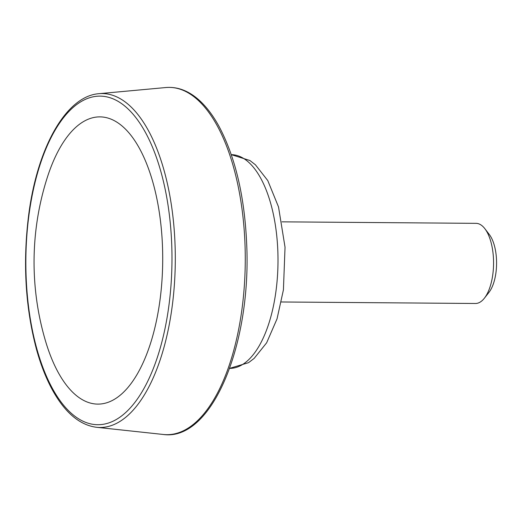 <?xml version="1.0" encoding="UTF-8"?>
<svg xmlns="http://www.w3.org/2000/svg" width="522" height="522" viewBox="0 0 522 522"><rect width="100%" height="100%" fill="white"/><g stroke="black" fill="none" stroke-linecap="round" stroke-linejoin="round"><path stroke-width="0.78" d="M281.984 221.837L476.057 223.344A40.07 17.82 90.4 0 1 484.86 228.695A40.07 17.82 90.4 0 1 492.755 274.859A40.07 17.82 90.4 0 1 484.325 298.271A40.07 17.82 90.4 0 1 475.438 303.484L281.365 301.977M484.86 228.695L489.323 234.528A33.395 14.851 90.4 0 1 495.9 272.999A33.395 14.851 90.4 0 1 488.873 292.503L484.325 298.271M45.877 342.243A143.596 63.847 -89.6 0 0 79.781 398.097A143.596 63.847 -89.6 0 0 157.403 316.051A143.596 63.847 -89.6 0 0 130.546 134.82A143.596 63.847 -89.6 0 0 47.156 177.924A277.306 277.306 0 0 0 45.877 342.243M229.654 368.369A106.86 47.515 -89.6 0 0 277.998 261.881A106.86 47.515 -89.6 0 0 231.311 154.656L249.881 160.495L255.441 164.808L267.779 180.579L278.52 206.947L285.038 247.213L283.42 289.847L277.045 318.838L266.644 342.797L254.155 358.399L248.531 362.673L229.621 368.369M29.154 213.557A164.306 73.06 -89.6 0 0 114.814 420.321A164.306 73.06 -89.6 0 0 152.659 147.595A164.306 73.06 -89.6 0 0 29.154 213.557M96.472 427.283A166.968 74.241 -89.6 0 0 175.294 261.085A166.968 74.241 -89.6 0 0 99.063 93.679C66.548 95.931 37.819 146.388 28.899 213.211C22.648 261.352 25.193 306.773 36.52 349.479C40.716 364.597 45.884 377.856 52.03 389.249C64.624 412.354 79.442 425.032 96.472 427.283L163.288 434.474A173.65 77.21 -89.6 0 0 245.262 261.626A173.65 77.21 -89.6 0 0 165.983 87.526L99.063 93.679M163.288 434.474C211.495 441.429 250.893 346.093 246.782 246.28C244.883 197.603 235.598 157.579 218.927 126.207C213.589 116.504 207.73 108.511 201.348 102.24C190.269 91.422 178.485 86.515 165.983 87.526"/></g></svg>
